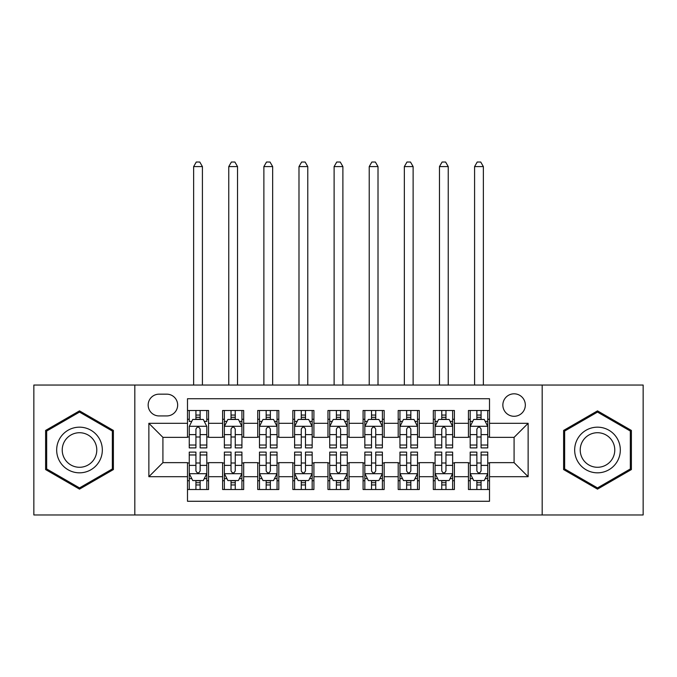 <?xml version="1.0" encoding="UTF-8"?>
<svg xmlns="http://www.w3.org/2000/svg" width="677" height="677" viewBox="0 0 677 677"><rect width="100%" height="100%" fill="white"/><g stroke="black" fill="none" stroke-linecap="round" stroke-linejoin="round"><path stroke-width="1.02" d="M514.088 393.811A11.238 11.238 0 0 0 502.85 405.049A11.238 11.238 0 0 0 514.088 416.287A11.238 11.238 0 0 0 525.327 405.049A11.238 11.238 0 0 0 514.088 393.811M542.184 514.969L643.15 514.969L643.15 385.035L542.184 385.035L542.184 514.969L134.816 514.969L134.816 385.035L33.85 385.035L33.85 514.969L134.816 514.969M489.505 410.49L468.433 410.49L468.433 423.311L454.394 423.311L454.394 437.359L468.433 437.359L468.433 423.311M454.394 423.311L454.394 410.49L433.322 410.49L433.322 423.311L419.275 423.311L419.275 437.359L433.322 437.359L433.322 423.311M419.275 423.311L419.275 410.49L398.203 410.49L398.203 423.311L384.155 423.311L384.155 437.359L398.203 437.359L398.203 423.311M384.155 423.311L384.155 410.49L363.084 410.49L363.084 423.311L349.036 423.311L349.036 437.359L363.084 437.359L363.084 423.311M349.036 423.311L349.036 410.49L327.964 410.49L327.964 423.311L313.916 423.311L313.916 437.359L327.964 437.359L327.964 423.311M313.916 423.311L313.916 410.49L292.845 410.49L292.845 423.311L278.797 423.311L278.797 437.359L292.845 437.359L292.845 423.311M278.797 423.311L278.797 410.49L257.725 410.49L257.725 423.311L243.678 423.311L243.678 437.359L257.725 437.359L257.725 423.311M243.678 423.311L243.678 410.49L222.606 410.49L222.606 437.359L208.567 437.359L208.567 410.49L187.495 410.49M187.495 489.505L208.567 489.505L208.567 462.645L222.606 462.645L222.606 489.505L243.678 489.505L243.678 462.645L257.725 462.645L257.725 476.693L243.678 476.693M257.725 476.693L257.725 489.505L278.797 489.505L278.797 462.645L292.845 462.645L292.845 476.693L278.797 476.693M292.845 476.693L292.845 489.505L313.916 489.505L313.916 462.645L327.964 462.645L327.964 476.693L313.916 476.693M327.964 476.693L327.964 489.505L349.036 489.505L349.036 462.645L363.084 462.645L363.084 476.693L349.036 476.693M363.084 476.693L363.084 489.505L384.155 489.505L384.155 462.645L398.203 462.645L398.203 476.693L384.155 476.693M398.203 476.693L398.203 489.505L419.275 489.505L419.275 462.645L433.322 462.645L433.322 476.693L419.275 476.693M433.322 476.693L433.322 489.505L454.394 489.505L454.394 462.645L468.433 462.645L468.433 476.693L454.394 476.693M159.044 415.932L166.77 415.932A10.883 10.883 0 0 0 177.662 405.049A10.883 10.883 0 0 0 166.77 394.166L159.044 394.166A10.883 10.883 0 0 0 148.161 405.049A10.883 10.883 0 0 0 159.044 415.932M542.184 385.035L134.816 385.035M489.505 423.311L489.505 398.728L187.495 398.728L187.495 437.359L162.912 437.359L162.912 462.645L187.495 462.645L187.495 501.276L489.505 501.276L489.505 462.645L514.088 462.645L514.088 437.359L489.505 437.359L489.505 423.311L528.136 423.311L528.136 476.693L489.505 476.693M187.495 476.693L148.864 476.693L148.864 423.311L187.495 423.311M468.433 476.693L468.433 489.505L489.505 489.505M187.495 419.275L189.247 419.275M195.924 419.275L200.138 419.275M206.807 419.275L208.567 419.275M187.495 437.003L189.247 437.003M195.924 437.003L200.138 437.003M206.807 437.003L208.567 437.003M187.495 462.992L189.247 462.992M195.924 462.992L200.138 462.992M206.807 462.992L208.567 462.992M187.495 480.729L189.247 480.729M195.924 480.729L200.138 480.729M206.807 480.729L208.567 480.729M222.606 437.003L224.366 437.003M231.035 437.003L235.249 437.003M241.926 437.003L243.678 437.003M222.606 419.275L224.366 419.275M231.035 419.275L235.249 419.275M241.926 419.275L243.678 419.275M222.606 462.992L224.366 462.992M231.035 462.992L235.249 462.992M241.926 462.992L243.678 462.992M222.606 480.729L224.366 480.729M231.035 480.729L235.249 480.729M241.926 480.729L243.678 480.729M257.725 462.992L259.486 462.992M266.154 462.992L270.368 462.992M277.045 462.992L278.797 462.992M257.725 480.729L259.486 480.729M266.154 480.729L270.368 480.729M277.045 480.729L278.797 480.729M257.725 419.275L259.486 419.275M266.154 419.275L270.368 419.275M277.045 419.275L278.797 419.275M257.725 437.003L259.486 437.003M266.154 437.003L270.368 437.003M277.045 437.003L278.797 437.003M292.845 462.992L294.605 462.992M301.273 462.992L305.488 462.992M312.165 462.992L313.916 462.992M292.845 480.729L294.605 480.729M301.273 480.729L305.488 480.729M312.165 480.729L313.916 480.729M292.845 419.275L294.605 419.275M301.273 419.275L305.488 419.275M312.165 419.275L313.916 419.275M292.845 437.003L294.605 437.003M301.273 437.003L305.488 437.003M312.165 437.003L313.916 437.003M327.964 462.992L329.724 462.992M336.393 462.992L340.607 462.992M347.276 462.992L349.036 462.992M327.964 480.729L329.724 480.729M336.393 480.729L340.607 480.729M347.276 480.729L349.036 480.729M327.964 419.275L329.724 419.275M336.393 419.275L340.607 419.275M347.276 419.275L349.036 419.275M327.964 437.003L329.724 437.003M336.393 437.003L340.607 437.003M347.276 437.003L349.036 437.003M363.084 462.992L364.835 462.992M371.512 462.992L375.727 462.992M382.395 462.992L384.155 462.992M363.084 480.729L364.835 480.729M371.512 480.729L375.727 480.729M382.395 480.729L384.155 480.729M363.084 419.275L364.835 419.275M371.512 419.275L375.727 419.275M382.395 419.275L384.155 419.275M363.084 437.003L364.835 437.003M371.512 437.003L375.727 437.003M382.395 437.003L384.155 437.003M398.203 462.992L399.955 462.992M406.632 462.992L410.846 462.992M417.514 462.992L419.275 462.992M398.203 480.729L399.955 480.729M406.632 480.729L410.846 480.729M417.514 480.729L419.275 480.729M398.203 419.275L399.955 419.275M406.632 419.275L410.846 419.275M417.514 419.275L419.275 419.275M398.203 437.003L399.955 437.003M406.632 437.003L410.846 437.003M417.514 437.003L419.275 437.003M433.322 462.992L435.074 462.992M441.751 462.992L445.965 462.992M452.634 462.992L454.394 462.992M433.322 480.729L435.074 480.729M441.751 480.729L445.965 480.729M452.634 480.729L454.394 480.729M433.322 419.275L435.074 419.275M441.751 419.275L445.965 419.275M452.634 419.275L454.394 419.275M433.322 437.003L435.074 437.003M441.751 437.003L445.965 437.003M452.634 437.003L454.394 437.003M468.433 462.992L470.193 462.992M476.862 462.992L481.076 462.992M487.753 462.992L489.505 462.992M468.433 480.729L470.193 480.729M476.862 480.729L481.076 480.729M487.753 480.729L489.505 480.729M468.433 419.275L470.193 419.275M476.862 419.275L481.076 419.275M487.753 419.275L489.505 419.275M468.433 437.003L470.193 437.003M476.862 437.003L481.076 437.003M487.753 437.003L489.505 437.003M162.912 437.359L148.864 423.311M162.912 462.645L148.864 476.693M528.136 423.311L514.088 437.359M528.136 476.693L514.088 462.645M79.505 489.132L113.389 469.567L113.389 430.437L79.505 410.871L45.613 430.437L45.613 469.567L79.505 489.132M631.387 430.437L597.495 410.871L563.611 430.437L563.611 469.567L597.495 489.132L631.387 469.567L631.387 430.437M200.138 410.49L200.138 419.444L200.138 415.06L195.924 415.06M206.807 445.034L200.138 445.034L200.138 447.895L206.807 447.895L206.807 426.468L203.295 419.444L192.759 419.444L189.247 426.468L189.247 447.895L195.924 447.895L195.924 445.034L189.247 445.034M191.794 421.382L189.247 421.382L189.247 410.49M189.247 421.449L189.247 415.06M206.807 421.449L206.807 415.06M204.259 421.382L206.807 421.382L206.807 410.49M195.924 419.444L195.924 410.49M200.138 445.034L200.138 429.108C198.733 426.4 197.329 426.4 195.924 429.108L195.924 440.955M189.247 434.609L195.924 434.609L195.924 445.034M202.415 385.035L202.415 166.593L193.639 166.593L193.639 385.035M193.639 166.593L196.271 162.031L199.783 162.031L202.415 166.593M195.924 484.944L200.138 484.944M189.247 454.969L195.924 454.969L195.924 452.109L189.247 452.109L189.247 473.528L192.759 480.552L203.295 480.552L206.807 473.528L206.807 452.109L200.138 452.109L200.138 454.969L206.807 454.969M206.807 473.528L206.807 489.505M189.247 473.528L189.247 489.505M200.138 480.552L200.138 489.505M195.924 489.505L195.924 480.552M195.924 454.969L195.924 470.896C197.32 473.604 198.725 473.604 200.138 470.896L200.138 454.969M79.505 427.17A22.823 22.823 0 0 0 56.673 450.002A22.823 22.823 0 0 0 79.505 472.825A22.823 22.823 0 0 0 102.329 450.002A22.823 22.823 0 0 0 79.505 427.17M79.505 432.721A17.28 17.28 0 0 0 62.225 450.002A17.28 17.28 0 0 0 79.505 467.282A17.28 17.28 0 0 0 96.786 450.002A17.28 17.28 0 0 0 79.505 432.721M112.34 468.958L79.505 487.914L46.671 468.958L46.671 431.046L79.505 412.081L112.34 431.046L112.34 468.958M577.726 438.586A22.823 22.823 0 0 0 586.079 469.77A22.823 22.823 0 0 0 617.263 461.409A22.823 22.823 0 0 0 608.911 430.233A22.823 22.823 0 0 0 577.726 438.586M582.533 441.362A17.28 17.28 0 0 0 588.855 464.964A17.28 17.28 0 0 0 612.465 458.642A17.28 17.28 0 0 0 606.135 435.032A17.28 17.28 0 0 0 582.533 441.362M630.329 431.046L630.329 468.958L597.495 487.914L564.66 468.958L564.66 431.046L597.495 412.081L630.329 431.046M235.249 415.06L231.035 415.06M241.926 445.034L235.249 445.034L235.249 447.895L241.926 447.895L241.926 426.468L238.414 419.444L227.878 419.444L224.366 426.468L224.366 447.895L231.035 447.895L231.035 445.034L224.366 445.034M224.366 426.468L224.366 410.49M241.926 426.468L241.926 410.49M231.035 419.444L231.035 410.49M235.249 410.49L235.249 419.444M235.249 445.034L235.249 429.108C233.853 426.4 232.448 426.4 231.035 429.108L231.035 445.034M237.534 385.035L237.534 166.593L228.758 166.593L228.758 385.035M228.758 166.593L231.39 162.031L234.902 162.031L237.534 166.593M270.368 415.06L266.154 415.06M277.045 445.034L270.368 445.034L270.368 447.895L277.045 447.895L277.045 426.468L273.533 419.444L262.998 419.444L259.486 426.468L259.486 447.895L266.154 447.895L266.154 445.034L259.486 445.034M259.486 426.468L259.486 410.49M277.045 426.468L277.045 410.49M266.154 419.444L266.154 410.49M270.368 410.49L270.368 419.444M270.368 445.034L270.368 429.108C268.972 426.4 267.567 426.4 266.154 429.108L266.154 445.034M272.653 385.035L272.653 166.593L263.878 166.593L263.878 385.035M263.878 166.593L266.51 162.031L270.021 162.031L272.653 166.593M305.488 415.06L301.273 415.06M312.165 445.034L305.488 445.034L305.488 447.895L312.165 447.895L312.165 426.468L308.653 419.444L298.117 419.444L294.605 426.468L294.605 447.895L301.273 447.895L301.273 445.034L294.605 445.034M294.605 426.468L294.605 410.49M312.165 426.468L312.165 410.49M301.273 419.444L301.273 410.49M305.488 410.49L305.488 419.444M305.488 445.034L305.488 429.108C304.083 426.4 302.678 426.4 301.273 429.108L301.273 445.034M307.773 385.035L307.773 166.593L298.989 166.593L298.989 385.035M298.989 166.593L301.629 162.031L305.141 162.031L307.773 166.593M340.607 415.06L336.393 415.06M347.276 445.034L340.607 445.034L340.607 447.895L347.276 447.895L347.276 426.468L343.764 419.444L333.236 419.444L329.724 426.468L329.724 447.895L336.393 447.895L336.393 445.034L329.724 445.034M329.724 426.468L329.724 410.49M347.276 426.468L347.276 410.49M336.393 419.444L336.393 410.49M340.607 410.49L340.607 419.444M340.607 445.034L340.607 429.108C339.202 426.4 337.798 426.4 336.393 429.108L336.393 445.034M342.892 385.035L342.892 166.593L334.108 166.593L334.108 385.035M334.108 166.593L336.748 162.031L340.252 162.031L342.892 166.593M231.035 484.944L235.249 484.944M224.366 454.969L231.035 454.969L231.035 452.109L224.366 452.109L224.366 473.528L227.878 480.552L238.414 480.552L241.926 473.528L241.926 452.109L235.249 452.109L235.249 454.969L241.926 454.969M241.926 473.528L241.926 489.505M224.366 473.528L224.366 489.505M235.249 480.552L235.249 489.505M231.035 489.505L231.035 480.552M231.035 454.969L231.035 470.896C232.439 473.604 233.844 473.604 235.249 470.896L235.249 454.969M266.154 484.944L270.368 484.944M259.486 454.969L266.154 454.969L266.154 452.109L259.486 452.109L259.486 473.528L262.998 480.552L273.533 480.552L277.045 473.528L277.045 452.109L270.368 452.109L270.368 454.969L277.045 454.969M277.045 473.528L277.045 489.505M259.486 473.528L259.486 489.505M270.368 480.552L270.368 489.505M266.154 489.505L266.154 480.552M266.154 454.969L266.154 470.896C267.559 473.604 268.964 473.604 270.368 470.896L270.368 454.969M301.273 484.944L305.488 484.944M294.605 454.969L301.273 454.969L301.273 452.109L294.605 452.109L294.605 473.528L298.117 480.552L308.653 480.552L312.165 473.528L312.165 452.109L305.488 452.109L305.488 454.969L312.165 454.969M312.165 473.528L312.165 489.505M294.605 473.528L294.605 489.505M305.488 480.552L305.488 489.505M301.273 489.505L301.273 480.552M301.273 454.969L301.273 470.896C302.678 473.604 304.083 473.604 305.488 470.896L305.488 454.969M336.393 484.944L340.607 484.944M329.724 454.969L336.393 454.969L336.393 452.109L329.724 452.109L329.724 473.528L333.236 480.552L343.764 480.552L347.276 473.528L347.276 452.109L340.607 452.109L340.607 454.969L347.276 454.969M347.276 473.528L347.276 489.505M329.724 473.528L329.724 489.505M340.607 480.552L340.607 489.505M336.393 489.505L336.393 480.552M336.393 454.969L336.393 470.896C337.798 473.604 339.202 473.604 340.607 470.896L340.607 454.969M375.727 415.06L371.512 415.06M382.395 445.034L375.727 445.034L375.727 447.895L382.395 447.895L382.395 426.468L378.883 419.444L368.347 419.444L364.835 426.468L364.835 447.895L371.512 447.895L371.512 445.034L364.835 445.034M364.835 426.468L364.835 410.49M382.395 426.468L382.395 410.49M371.512 419.444L371.512 410.49M375.727 410.49L375.727 419.444M375.727 445.034L375.727 429.108C374.322 426.4 372.917 426.4 371.512 429.108L371.512 445.034M378.011 385.035L378.011 166.593L369.227 166.593L369.227 385.035M369.227 166.593L371.859 162.031L375.371 162.031L378.011 166.593M371.512 484.944L375.727 484.944M364.835 454.969L371.512 454.969L371.512 452.109L364.835 452.109L364.835 473.528L368.347 480.552L378.883 480.552L382.395 473.528L382.395 452.109L375.727 452.109L375.727 454.969L382.395 454.969M382.395 473.528L382.395 489.505M364.835 473.528L364.835 489.505M375.727 480.552L375.727 489.505M371.512 489.505L371.512 480.552M371.512 454.969L371.512 470.896C372.917 473.604 374.322 473.604 375.727 470.896L375.727 454.969M410.846 415.06L406.632 415.06M417.514 445.034L410.846 445.034L410.846 447.895L417.514 447.895L417.514 426.468L414.002 419.444L403.467 419.444L399.955 426.468L399.955 447.895L406.632 447.895L406.632 445.034L399.955 445.034M399.955 426.468L399.955 410.49M417.514 426.468L417.514 410.49M406.632 419.444L406.632 410.49M410.846 410.49L410.846 419.444M410.846 445.034L410.846 429.108C409.441 426.4 408.036 426.4 406.632 429.108L406.632 445.034M413.122 385.035L413.122 166.593L404.347 166.593L404.347 385.035M404.347 166.593L406.979 162.031L410.49 162.031L413.122 166.593M406.632 484.944L410.846 484.944M399.955 454.969L406.632 454.969L406.632 452.109L399.955 452.109L399.955 473.528L403.467 480.552L414.002 480.552L417.514 473.528L417.514 452.109L410.846 452.109L410.846 454.969L417.514 454.969M417.514 473.528L417.514 489.505M399.955 473.528L399.955 489.505M410.846 480.552L410.846 489.505M406.632 489.505L406.632 480.552M406.632 454.969L406.632 470.896C408.028 473.604 409.433 473.604 410.846 470.896L410.846 454.969M445.965 415.06L441.751 415.06M452.634 445.034L445.965 445.034L445.965 447.895L452.634 447.895L452.634 426.468L449.122 419.444L438.586 419.444L435.074 426.468L435.074 447.895L441.751 447.895L441.751 445.034L435.074 445.034M435.074 426.468L435.074 410.49M452.634 426.468L452.634 410.49M441.751 419.444L441.751 410.49M445.965 410.49L445.965 419.444M445.965 445.034L445.965 429.108C444.561 426.4 443.156 426.4 441.751 429.108L441.751 445.034M448.242 385.035L448.242 166.593L439.466 166.593L439.466 385.035M439.466 166.593L442.098 162.031L445.61 162.031L448.242 166.593M441.751 484.944L445.965 484.944M435.074 454.969L441.751 454.969L441.751 452.109L435.074 452.109L435.074 473.528L438.586 480.552L449.122 480.552L452.634 473.528L452.634 452.109L445.965 452.109L445.965 454.969L452.634 454.969M452.634 473.528L452.634 489.505M435.074 473.528L435.074 489.505M445.965 480.552L445.965 489.505M441.751 489.505L441.751 480.552M441.751 454.969L441.751 470.896C443.147 473.604 444.552 473.604 445.965 470.896L445.965 454.969M481.076 415.06L476.862 415.06M487.753 445.034L481.076 445.034L481.076 447.895L487.753 447.895L487.753 426.468L484.241 419.444L473.705 419.444L470.193 426.468L470.193 447.895L476.862 447.895L476.862 445.034L470.193 445.034M470.193 426.468L470.193 410.49M487.753 426.468L487.753 410.49M476.862 419.444L476.862 410.49M481.076 410.49L481.076 419.444M481.076 445.034L481.076 429.108C479.68 426.4 478.275 426.4 476.862 429.108L476.862 445.034M483.361 385.035L483.361 166.593L474.585 166.593L474.585 385.035M474.585 166.593L477.217 162.031L480.729 162.031L483.361 166.593M476.862 484.944L481.076 484.944M470.193 454.969L476.862 454.969L476.862 452.109L470.193 452.109L470.193 473.528L473.705 480.552L484.241 480.552L487.753 473.528L487.753 452.109L481.076 452.109L481.076 454.969L487.753 454.969M487.753 473.528L487.753 489.505M470.193 473.528L470.193 489.505M481.076 480.552L481.076 489.505M476.862 489.505L476.862 480.552M476.862 454.969L476.862 470.896C478.267 473.604 479.671 473.604 481.076 470.896L481.076 454.969M222.606 476.693L208.567 476.693M222.606 423.311L208.567 423.311M206.722 426.298L189.332 426.298M206.807 434.609L200.138 434.609M200.138 417.294L195.924 417.294M189.332 473.705L206.722 473.705M206.807 478.622L204.259 478.622M191.794 478.622L189.247 478.622M200.138 465.387L206.807 465.387M189.247 465.387L195.924 465.387M195.924 482.709L200.138 482.709M241.841 426.298L224.451 426.298M224.366 421.382L226.913 421.382M239.379 421.382L241.926 421.382M231.035 434.609L224.366 434.609M241.926 434.609L235.249 434.609M235.249 417.294L231.035 417.294M276.952 426.298L259.57 426.298M259.486 421.382L262.033 421.382M274.498 421.382L277.045 421.382M266.154 434.609L259.486 434.609M277.045 434.609L270.368 434.609M270.368 417.294L266.154 417.294M312.072 426.298L294.69 426.298M294.605 421.382L297.144 421.382M309.617 421.382L312.165 421.382M301.273 434.609L294.605 434.609M312.165 434.609L305.488 434.609M305.488 417.294L301.273 417.294M347.191 426.298L329.809 426.298M329.724 421.382L332.263 421.382M344.737 421.382L347.276 421.382M336.393 434.609L329.724 434.609M347.276 434.609L340.607 434.609M340.607 417.294L336.393 417.294M224.451 473.705L241.841 473.705M241.926 478.622L239.379 478.622M226.913 478.622L224.366 478.622M235.249 465.387L241.926 465.387M224.366 465.387L231.035 465.387M231.035 482.709L235.249 482.709M259.57 473.705L276.952 473.705M277.045 478.622L274.498 478.622M262.033 478.622L259.486 478.622M270.368 465.387L277.045 465.387M259.486 465.387L266.154 465.387M266.154 482.709L270.368 482.709M294.69 473.705L312.072 473.705M312.165 478.622L309.617 478.622M297.144 478.622L294.605 478.622M305.488 465.387L312.165 465.387M294.605 465.387L301.273 465.387M301.273 482.709L305.488 482.709M329.809 473.705L347.191 473.705M347.276 478.622L344.737 478.622M332.263 478.622L329.724 478.622M340.607 465.387L347.276 465.387M329.724 465.387L336.393 465.387M336.393 482.709L340.607 482.709M382.31 426.298L364.928 426.298M364.835 421.382L367.383 421.382M379.856 421.382L382.395 421.382M371.512 434.609L364.835 434.609M382.395 434.609L375.727 434.609M375.727 417.294L371.512 417.294M364.928 473.705L382.31 473.705M382.395 478.622L379.856 478.622M367.383 478.622L364.835 478.622M375.727 465.387L382.395 465.387M364.835 465.387L371.512 465.387M371.512 482.709L375.727 482.709M417.43 426.298L400.048 426.298M399.955 421.382L402.502 421.382M414.967 421.382L417.514 421.382M406.632 434.609L399.955 434.609M417.514 434.609L410.846 434.609M410.846 417.294L406.632 417.294M400.048 473.705L417.43 473.705M417.514 478.622L414.967 478.622M402.502 478.622L399.955 478.622M410.846 465.387L417.514 465.387M399.955 465.387L406.632 465.387M406.632 482.709L410.846 482.709M452.549 426.298L435.159 426.298M435.074 421.382L437.621 421.382M450.087 421.382L452.634 421.382M441.751 434.609L435.074 434.609M452.634 434.609L445.965 434.609M445.965 417.294L441.751 417.294M435.159 473.705L452.549 473.705M452.634 478.622L450.087 478.622M437.621 478.622L435.074 478.622M445.965 465.387L452.634 465.387M435.074 465.387L441.751 465.387M441.751 482.709L445.965 482.709M487.668 426.298L470.278 426.298M470.193 421.382L472.741 421.382M485.206 421.382L487.753 421.382M476.862 434.609L470.193 434.609M487.753 434.609L481.076 434.609M481.076 417.294L476.862 417.294M470.278 473.705L487.668 473.705M487.753 478.622L485.206 478.622M472.741 478.622L470.193 478.622M481.076 465.387L487.753 465.387M470.193 465.387L476.862 465.387M476.862 482.709L481.076 482.709"/></g></svg>

